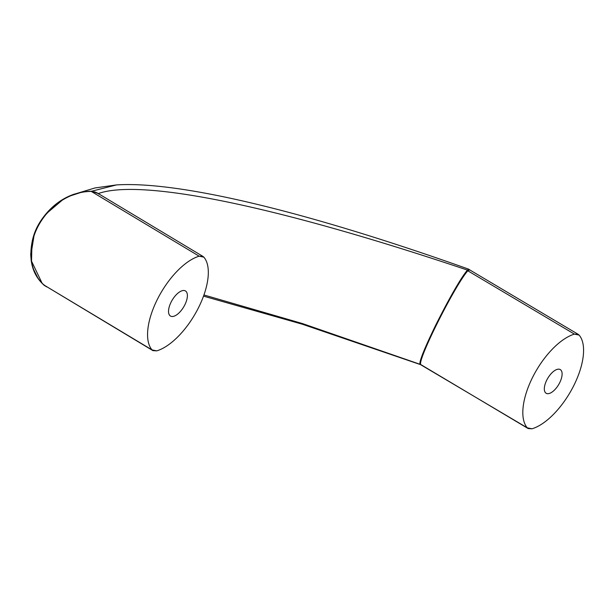 <?xml version="1.0" encoding="UTF-8"?>
<svg xmlns="http://www.w3.org/2000/svg" width="614" height="614" viewBox="0 0 614 614"><rect width="100%" height="100%" fill="white"/><g stroke="black" fill="none" stroke-linecap="round" stroke-linejoin="round"><path stroke-width="0.92" d="M70.664 195.521L61.983 200.057L55.659 204.554L44.553 215.821C38.659 222.89 34.676 230.81 32.603 239.59C28.229 259.315 32.12 274.581 44.254 285.38L46.725 286.892L42.389 283.676L38.398 279.04L32.757 267.704L31.245 261.173L30.7 254.204L32.319 240.68L33.947 234.786L37.922 225.576L42.45 218.477L45.428 214.723L55.659 204.554L61.983 200.057L68.607 196.442L82.199 192.036L91.609 191.238L116.545 184.914L91.609 191.238L97.933 193.433L91.609 191.238L88.869 191.276L82.199 192.036L70.664 195.521L74.041 194.208M98.961 194.193L97.38 193.026L91.263 191.415A0.837 0.476 -89.6 0 0 91.141 191.338L96.053 192.351L91.141 191.338C81.424 191.33 71.769 194.293 62.167 200.233L47.531 212.651C39.043 221.677 33.854 232.015 31.959 243.658L31.529 261.15C33.125 271.158 37.293 279.117 44.016 285.034A0.837 0.545 -48.6 0 0 44.131 285.126L152.026 349.896A55.536 25.397 -59.2 0 1 157.422 299.264A55.536 25.397 -59.2 0 1 199.151 256.184L91.263 191.415C81.485 191.407 71.784 194.346 62.167 200.233C71.769 194.293 81.424 191.33 91.141 191.338A0.837 0.476 -89.6 0 1 91.263 191.415C81.485 191.407 71.784 194.346 62.167 200.233M49.235 210.84L60.41 201.384M31.26 258.916L31.629 245.777M70.771 195.475L74.455 194.062L70.771 195.475M468.697 269.339L467.461 270.091L468.712 269.531L468.582 269.132C301.397 209.65 177.139 181.046 116.545 184.914M40.67 220.971L41.499 219.789M152.894 350.625L44.131 285.126C37.339 279.071 33.141 271.081 31.529 261.15C33.141 271.081 37.339 279.071 44.131 285.126L44.054 285.073A0.837 0.545 -48.6 0 0 44.131 285.126L152.894 350.625L156.731 350.87A55.536 25.397 -59.2 0 0 198.46 307.791A55.536 25.397 -59.2 0 0 203.863 257.166L202.988 256.429L199.151 256.184L91.263 191.415L97.38 193.026L202.988 256.429M47.531 212.651C39.403 221.946 34.215 232.276 31.959 243.658C34.215 232.276 39.403 221.946 47.531 212.651C39.043 221.677 33.854 232.015 31.959 243.658M184.799 304.912A14.621 6.685 -59.2 0 1 170.462 316.041A14.621 6.685 -59.2 0 1 172.219 300.069A14.621 6.685 -59.2 0 1 185.451 290.944A14.621 6.685 -59.2 0 1 184.799 304.912A14.621 6.685 -59.2 0 1 168.904 313.984A14.621 6.685 -59.2 0 1 180.171 291.581A14.621 6.685 -59.2 0 1 184.799 304.912M203.948 294.973L302.418 323.547L420.083 364.302C416.952 359.888 455.02 284.144 467.461 270.091C274.857 205.383 140.928 178.29 98.163 193.61C140.928 178.29 274.857 205.383 467.461 270.091C455.02 284.144 416.952 359.888 420.083 364.302L302.418 323.547L203.948 294.973M31.529 261.15L42.097 283.215L44.016 285.034A0.837 0.545 -48.6 0 0 44.054 285.073L42.097 283.215M469.48 269.96L467.814 270.789A0.837 0.76 38.1 0 0 466.847 271.112C454.606 285.218 417.842 358.246 420.398 363.457C417.842 358.246 454.606 285.218 466.847 271.112A0.837 0.76 38.1 0 1 467.814 270.789C455.143 285.011 417.888 358.99 420.682 364.501L528.163 428.564L531.985 428.802A55.536 25.397 120.8 0 0 573.722 385.722A55.536 25.397 120.8 0 0 579.117 335.091L578.234 334.354L574.412 334.116L467.814 270.789C455.143 285.011 417.888 358.99 420.682 364.501L528.163 428.564M469.326 269.661C469.058 269.016 468.259 269.469 466.916 271.004C458.865 281.711 448.458 299.77 435.694 325.182C427.797 341.361 422.885 352.95 420.951 359.95L420.321 363.864A0.837 0.821 177 0 0 420.682 364.501A0.837 0.821 177 0 1 420.321 363.864L420.828 364.808L527.28 427.828L531.985 428.802A55.536 25.397 120.8 0 0 573.722 385.722A55.536 25.397 120.8 0 0 579.117 335.091L574.412 334.116A55.536 25.397 120.8 0 0 532.676 377.196A55.536 25.397 120.8 0 0 527.28 427.828A55.536 25.397 120.8 0 1 532.676 377.196A55.536 25.397 120.8 0 1 574.412 334.116L467.814 270.789L469.326 269.661L578.234 334.354M559.669 382.76A13.784 6.301 -59.2 0 1 544.679 391.31A13.784 6.301 -59.2 0 1 555.302 370.196A13.784 6.301 -59.2 0 1 559.669 382.76A13.784 6.301 -59.2 0 1 546.153 393.259A13.784 6.301 -59.2 0 1 547.803 378.193A13.784 6.301 -59.2 0 1 560.283 369.59A13.784 6.301 -59.2 0 1 559.669 382.76M203.863 257.166A55.536 25.397 -59.2 0 1 198.46 307.791A55.536 25.397 -59.2 0 1 156.731 350.87L152.026 349.896A55.536 25.397 -59.2 0 1 157.422 299.264A55.536 25.397 -59.2 0 1 199.151 256.184L203.863 257.166M32.319 240.68L32.933 238.232M43.556 217.041L45.428 214.723M116.476 184.921L94.955 187.961L72.728 194.669M40.654 220.994C49.542 207.716 60.809 198.736 74.447 194.062M203.526 296.132L302.303 324.215L420.191 364.509M94.487 191.791L97.38 193.026M34.361 233.581L30.746 256.046"/></g></svg>
